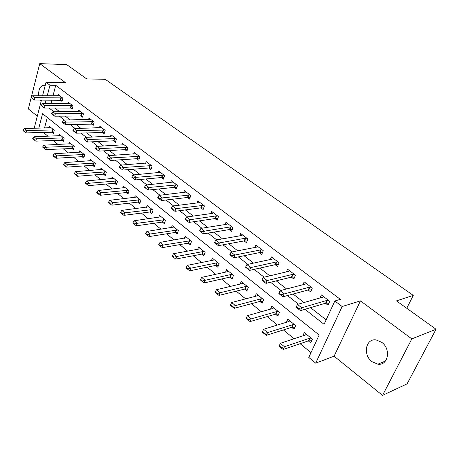 <?xml version="1.0" encoding="UTF-8"?>
<svg xmlns="http://www.w3.org/2000/svg" width="459" height="459" viewBox="0 0 459 459"><rect width="100%" height="100%" fill="white"/><g stroke="black" fill="none" stroke-linecap="round" stroke-linejoin="round"><path stroke-width="0.69" d="M371.991 361.681L377.837 364.182C388.194 365.943 391.28 348.955 381.71 342.305L376.168 339.941C365.714 338.122 362.576 354.899 371.991 361.681M43.393 132.312L37.546 132.508M406.749 308.264L413.266 295.395L105.249 79.315L86.671 78.896L66.75 64.627L39.744 63.623L28.338 108.921L37.305 116.173M413.266 295.395L396.45 300.88L436.05 329.258L407.104 383.85L382.542 395.377L411.838 338.897L360.453 300.88L342.156 306.526L315.694 363.144L308.798 357.429L319.148 335.007L42.572 113.689L38.797 128.204M360.453 300.88L334.089 356.19L382.542 395.377M334.089 356.19L315.694 363.144M43.37 132.404L48.063 136.266M53.089 140.402L58.086 144.516M63.158 148.693L68.368 152.979M73.486 157.19L78.908 161.654M84.077 165.906L89.729 170.559M94.944 174.85L100.837 179.698M106.098 184.03L112.237 189.079M117.55 193.451L123.947 198.718M129.312 203.13L135.979 208.621M141.395 213.079L148.349 218.8M153.817 223.303L161.069 229.27M166.588 233.815L174.15 240.034M179.727 244.624L187.616 251.119M193.245 255.749L201.478 262.525M207.164 267.201L215.753 274.275M221.496 278.997L230.464 286.382M236.265 291.155L245.634 298.866M251.486 303.686L261.274 311.736M267.19 316.607L277.414 325.024M283.392 329.941L294.081 338.736M300.117 343.705L311.001 352.661M436.05 329.258L411.838 338.897M47.3 117.47L44.517 128.038M308.328 340.888L310.737 342.85L312.43 339.161L304.311 332.591L302.854 335.816M291.666 327.324L294.024 329.246L295.653 325.586L287.787 319.217L286.456 322.252M275.52 314.18L277.827 316.062L279.399 312.43L271.774 306.262L270.558 309.119M259.863 301.443L262.129 303.284L263.638 299.681L256.242 293.697L255.124 296.399M244.676 289.078L246.896 290.886L248.353 287.311L241.182 281.505L240.149 284.075M229.942 277.087L232.116 278.86L233.522 275.308L226.557 269.674L225.604 272.118M215.632 265.44L217.773 267.178L219.127 263.661L212.362 258.188L211.479 260.517M201.742 254.131L203.836 255.835L205.144 252.347L198.575 247.028L197.749 249.26M188.242 243.144L190.296 244.819L191.558 241.354L185.172 236.184L184.409 238.319M175.114 232.461L177.134 234.107L178.356 230.665L172.148 225.644L171.431 227.693M162.354 222.07L164.339 223.688L165.515 220.28L159.474 215.391L158.803 217.359M149.938 211.966L151.889 213.555L153.025 210.17L147.15 205.42L146.519 207.313M137.855 202.132L139.771 203.693L140.867 200.336L135.153 195.712L134.562 197.536M126.093 192.556L127.975 194.094L129.036 190.76L123.471 186.256L122.914 188.024M114.635 183.233L116.488 184.742L117.515 181.437L112.094 177.048L111.566 178.758M103.476 174.15L105.3 175.636L106.293 172.354L101.009 168.08L100.515 169.732M92.603 165.297L94.393 166.755L95.357 163.507L90.205 159.336L89.734 160.937M82 156.668L83.762 158.103L84.691 154.878L79.671 150.816L79.229 152.365M71.661 148.251L73.394 149.663L74.295 146.467L69.395 142.502L68.976 144.006M61.575 140.041L63.279 141.435L64.157 138.262L59.372 134.389L58.976 135.853M51.729 132.031L53.41 133.403L54.26 130.253L49.595 126.477L49.216 127.9M304.965 309.303L324.071 324.335L334.846 300.989L340.354 299.354L55.751 85.328L52.98 95.856M51.878 100.051L50.938 103.636M54.799 107.934L59.601 111.686M65.149 116.018L70.17 119.937M75.769 124.309L81.019 128.411M86.665 132.817L92.156 137.109M97.853 141.556L103.596 146.042M109.345 150.529L115.352 155.222M121.153 159.755L127.436 164.655M133.288 169.228L139.857 174.363M145.767 178.976L152.64 184.34M158.602 188.999L165.791 194.61M171.809 199.315L179.331 205.19M185.407 209.935L193.279 216.08M199.413 220.871L207.652 227.303M213.842 232.139L222.466 238.875M228.72 243.752L237.751 250.809M244.056 255.732L253.517 263.122M259.886 268.096L269.8 275.836M276.226 280.856L286.611 288.969M293.1 294.035L303.99 302.538M310.542 307.656L326.148 319.843M325.46 303.238L328.013 305.195L329.78 301.334L321.34 294.907L319.957 297.971M308.144 289.973L310.64 291.89L312.344 288.063L304.174 281.843L302.911 284.718M291.373 277.127L293.823 279.009L295.464 275.211L287.552 269.186L286.393 271.9M275.13 264.688L277.534 266.524L279.112 262.76L271.441 256.925L270.38 259.496M259.381 252.622L261.739 254.429L263.259 250.694L255.824 245.037L254.843 247.476M244.113 240.923L246.426 242.696L247.889 238.996L240.677 233.505L239.77 235.828M229.299 229.575L231.566 231.313L232.977 227.647L225.977 222.317L225.134 224.531M214.915 218.559L217.141 220.268L218.501 216.631L211.708 211.456L210.922 213.573M200.95 207.864L203.136 209.539L204.45 205.93L197.846 200.904L197.118 202.935M187.381 197.468L189.533 199.114L190.801 195.54L184.38 190.657L183.703 192.608M174.196 187.37L176.308 188.988L177.53 185.442L171.293 180.691L170.656 182.567M161.379 177.547L163.45 179.136L164.632 175.619L158.567 171.006L157.965 172.813M148.905 167.994L150.948 169.56L152.084 166.072L146.186 161.579L145.623 163.324M136.771 158.699L138.779 160.237L139.88 156.783L134.137 152.411L133.609 154.092M124.963 149.651L126.931 151.166L127.998 147.735L122.41 143.483L121.91 145.107M113.459 140.844L115.398 142.33L116.431 138.934L110.986 134.785L110.516 136.363M102.259 132.261L104.164 133.724L105.163 130.356L99.855 126.317L99.414 127.843M91.341 123.901L93.217 125.341L94.187 121.996L89.012 118.061L88.593 119.541M80.698 115.748L82.551 117.165L83.486 113.855L78.443 110.017L78.041 111.451M70.325 107.802L72.149 109.196L73.05 105.909L68.133 102.168L67.754 103.568M60.204 100.051L61.999 101.422L62.877 98.163L58.081 94.514L57.719 95.874M42.544 95.811L46.032 82.264L65.413 82.614L39.744 63.623M46.032 82.264L49.962 85.242L47.214 95.833M55.751 85.328L49.962 85.242M334.846 300.989L342.156 306.526M34.173 128.342L41.453 100.056M49.038 107.985L53.835 111.755M59.377 116.116L64.392 120.063M69.98 124.458L75.23 128.589M80.87 133.024L86.361 137.344M92.052 141.825L97.796 146.335M103.539 150.856L109.546 155.578M115.347 160.145L121.624 165.085M127.482 169.692L134.051 174.856M139.961 179.509L146.834 184.914M152.801 189.607L159.99 195.264M166.015 200.004L173.542 205.919M179.618 210.704L187.496 216.9M193.635 221.731L201.885 228.221M208.082 233.092L216.717 239.885M222.976 244.808L232.024 251.922M238.341 256.897L247.814 264.35M254.194 269.37L264.126 277.179M270.569 282.245L280.977 290.438M287.483 295.55L298.402 304.139M46.112 100.056L45.177 103.659M45.137 85.747L44.271 85.414C40.249 85.575 38.384 89.04 38.682 95.799M40.076 100.056L41.098 101.428M296.256 307.364L298.39 309.05L298.602 308.574L296.468 306.887L296.21 307.266L297.472 304.403L322.643 297.202L323.452 296.514M328.541 300.387L326.86 300.421L301.741 307.771L300.473 310.634L298.39 309.05M328.931 303.181L325.592 303.198L300.473 310.634M296.468 306.887L297.472 304.403L301.741 307.771L298.602 308.574M279.118 346.275L281.172 348.002L281.373 347.549L279.319 345.822L279.118 346.275L280.346 343.303L284.448 346.746L309.601 338.214L311.162 338.134M281.373 347.549L284.448 346.746L283.232 349.483L308.391 340.871L311.701 340.756M306.325 334.221L305.545 334.927L280.346 343.303L279.319 345.822M281.172 348.002L283.232 349.483M279.015 293.083L278.808 293.559L280.874 295.189L281.074 294.718L279.015 293.083L280.047 290.679L305.413 284.069L306.251 283.421M311.173 287.168L309.498 287.179L284.173 293.932L282.951 296.778L280.874 295.189M311.506 289.956L308.276 289.939L282.951 296.778M280.047 290.679L284.173 293.932L281.074 294.718M262.129 279.738L261.94 280.208L263.931 281.786L264.126 281.315L262.129 279.738L263.185 277.402L288.728 271.349L289.589 270.735M294.357 274.367L292.687 274.362L267.184 280.547L266.008 283.369L263.931 281.786M294.632 277.138L291.511 277.098L266.008 283.369M263.185 277.402L267.184 280.547L264.126 281.315M245.794 266.817L245.605 267.281L247.539 268.813L247.728 268.349L245.794 266.817L246.873 264.55L272.566 259.025L273.444 258.446M278.068 261.969L276.398 261.946L250.74 267.597L249.61 270.391L247.539 268.813M278.286 264.728L275.268 264.654L249.61 270.391M246.873 264.55L250.74 267.597L247.728 268.349M289.767 320.818L288.963 321.484L263.592 329.258L267.563 332.586L292.894 324.674L294.449 324.611M264.527 333.372L262.542 331.702L262.347 332.155L264.332 333.825L264.527 333.372L267.563 332.586L266.392 335.305L291.723 327.307L294.925 327.233M263.592 329.258L262.542 331.702M264.332 333.825L266.392 335.305M273.713 307.834L272.893 308.459L247.372 315.66L251.216 318.885L276.702 311.552L278.252 311.506M248.221 319.648L246.305 318.03L246.116 318.483L248.038 320.101L248.221 319.648L251.216 318.885L250.098 321.581L275.578 314.163L278.67 314.122M247.372 315.66L246.305 318.03M248.038 320.101L250.098 321.581M258.153 295.24L257.31 295.831L231.663 302.492L235.387 305.614L261.005 298.826L262.554 298.803M232.438 306.36L230.573 304.793L230.395 305.241L232.254 306.807L232.438 306.36L235.387 305.614L234.308 308.287L259.92 301.425L262.915 301.408M231.663 302.492L230.573 304.793M232.254 306.807L234.308 308.287M229.976 254.309L229.798 254.774L231.669 256.254L231.847 255.789L229.976 254.309L231.072 252.111L256.897 247.074L257.792 246.535M262.273 249.948L260.609 249.908L234.819 255.061L233.734 257.832L231.669 256.254M262.445 252.691L259.524 252.593L233.734 257.832M231.072 252.111L234.819 255.061L231.847 255.789M243.052 283.019L242.197 283.582L216.441 289.732L220.05 292.756L245.783 286.491L247.326 286.479M217.141 293.485L215.334 291.97L215.162 292.412L216.969 293.926L217.141 293.485L220.05 292.756L219.012 295.407L244.739 289.067L247.636 289.078M216.441 289.732L215.334 291.97M216.969 293.926L219.012 295.407M214.651 242.191L214.479 242.65L216.292 244.085L216.464 243.626L214.651 242.191L215.764 240.057L241.698 235.49L242.61 234.979M246.959 238.29L245.301 238.238L219.396 242.914L218.352 245.657L216.292 244.085M247.091 241.015L244.251 240.9L218.352 245.657M215.764 240.057L219.396 242.914L216.464 243.626M199.797 230.447L199.631 230.906L201.392 232.294L201.558 231.841L199.797 230.447L200.927 228.37L226.947 224.244L227.882 223.768M232.099 226.981L230.447 226.912L204.45 231.141L203.44 233.861L201.392 232.294M232.191 229.684L229.437 229.552L203.44 233.861M200.927 228.37L204.45 231.141L201.558 231.841M185.396 219.063L185.235 219.511L186.939 220.859L187.1 220.412L185.396 219.063L186.538 217.038L212.632 213.332L213.578 212.884M217.681 216L216.034 215.919L189.951 219.723L188.988 222.426L186.939 220.859M217.732 218.685L215.059 218.541L188.988 222.426M186.538 217.038L189.951 219.723L187.1 220.412M171.419 208.013L171.27 208.461L172.923 209.769L173.077 209.321L171.419 208.013L172.578 206.045L198.73 202.735L199.694 202.31M203.676 205.339L175.895 208.65L174.959 211.324L172.923 209.769M203.693 208.007L201.094 207.847L174.959 211.324M172.578 206.045L175.895 208.65L173.077 209.321M157.862 197.29L157.712 197.731L159.319 198.999L159.468 198.558L157.862 197.29L159.032 195.373L186.199 192.04M190.066 194.983L162.245 197.904L161.35 200.554L159.319 198.999M190.06 197.628L187.524 197.456L161.35 200.554M159.032 195.373L162.245 197.904L159.468 198.558M228.398 271.166L227.526 271.699L201.685 277.356L205.184 280.294L231.009 274.516L232.547 274.522M202.31 281.006L200.56 279.537L200.394 279.973L202.144 281.447L202.31 281.006L205.184 280.294L204.186 282.922L230.005 277.07L232.811 277.11M201.685 277.356L200.56 279.537M202.144 281.447L204.186 282.922M214.169 259.651L213.286 260.155L187.37 265.359L190.766 268.205L216.665 262.892L218.197 262.909M187.932 268.899L186.234 267.477L186.073 267.907L187.771 269.335L187.932 268.899L190.766 268.205L189.802 270.81L215.696 265.428L218.421 265.486M187.37 265.359L186.234 267.477M187.771 269.335L189.802 270.81M200.353 248.468L199.453 248.944L173.479 253.712L176.772 256.472L202.74 251.607L204.266 251.635M173.978 257.16L172.332 255.772L172.177 256.202L173.823 257.591L173.978 257.16L176.772 256.472L175.849 259.06L201.799 254.12L204.45 254.194M173.479 253.712L172.332 255.772M173.823 257.591L175.849 259.06M186.922 237.601L159.996 242.404L163.192 245.089L190.726 240.677M160.432 245.76L158.831 244.412L158.682 244.842L160.283 246.185L160.432 245.76L163.192 245.089L162.297 247.653L188.299 243.132L190.875 243.224M159.996 242.404L158.831 244.412M160.283 246.185L162.297 247.653M173.869 227.039L146.897 231.428L150.007 234.033L177.564 230.028M147.276 234.687L145.721 233.379L145.583 233.803L147.132 235.111L147.276 234.687L150.007 234.033L149.141 236.574L175.177 232.449L177.685 232.558M146.897 231.428L145.721 233.379M147.132 235.111L149.141 236.574M144.688 186.876L144.545 187.312L146.105 188.546L146.249 188.11L144.688 186.876L145.87 185.006L173.083 182.057M176.841 184.914L148.991 187.467L148.131 190.095L146.105 188.546M176.807 187.542L174.34 187.352L148.131 190.095M145.87 185.006L148.991 187.467L146.249 188.11M161.166 216.763L134.171 220.756L137.189 223.286L164.764 219.672M134.498 223.929L132.99 222.661L132.852 223.08L134.361 224.353L134.498 223.929L137.189 223.286L136.357 225.811L162.417 222.064L164.856 222.185M134.171 220.756L132.99 222.661M134.361 224.353L136.357 225.811M131.899 176.761L131.756 177.191L133.276 178.39L133.414 177.96L131.899 176.761L133.087 174.936L160.329 172.343M163.983 175.131L136.122 177.329L135.285 179.934L133.276 178.39M163.92 177.731L161.516 177.535L135.285 179.934M133.087 174.936L136.122 177.329L133.414 177.96M148.814 206.768L121.796 210.383L124.733 212.85L152.313 209.597M122.077 213.475L120.608 212.242L120.476 212.66L121.945 213.894L122.077 213.475L124.733 212.85L123.936 215.351L150.001 211.96L152.377 212.092M121.796 210.383L120.608 212.242M121.945 213.894L123.936 215.351M119.466 166.927L119.329 167.357L120.803 168.522L120.935 168.092L119.466 166.927L120.665 165.154L147.918 162.899M151.476 165.607L123.614 167.478L122.805 170.059L120.803 168.522M151.395 168.189L149.049 167.983L122.805 170.059M120.665 165.154L123.614 167.478L120.935 168.092M136.793 197.037L109.77 200.296L112.627 202.694L140.196 199.791M109.999 203.308L108.571 202.109L108.444 202.522L109.867 203.727L109.999 203.308L112.627 202.694L111.853 205.179L137.918 202.126L140.236 202.27M109.77 200.296L108.571 202.109M109.867 203.727L111.853 205.179M107.377 157.368L107.245 157.798L108.68 158.929L108.812 158.504L107.377 157.368L108.582 155.641L135.847 153.708M139.306 156.347L111.451 157.902L110.676 160.461L108.68 158.929M139.203 158.906L136.914 158.694L110.676 160.461M108.582 155.641L111.451 157.902L108.812 158.504M125.083 187.565L98.065 190.485L100.848 192.82L128.405 190.25M98.249 193.423L96.86 192.252L96.74 192.665L98.123 193.836L98.249 193.423L100.848 192.82L100.096 195.282L126.156 192.55L128.417 192.705M98.065 190.485L96.86 192.252M98.123 193.836L100.096 195.282M95.621 148.073L95.495 148.498L96.889 149.6L97.015 149.175L95.621 148.073L96.832 146.387L124.091 144.763M127.464 147.328L99.626 148.584L98.874 151.12L96.889 149.6M127.338 149.863L125.1 149.645L98.874 151.12M96.832 146.387L99.626 148.584L97.015 149.175M113.683 178.339L86.676 180.938L89.385 183.21L116.913 180.955M86.82 183.801L85.466 182.665L85.345 183.072L86.699 184.208L86.82 183.801L89.385 183.21L88.662 185.648L114.698 183.227L116.907 183.393M86.676 180.938L85.466 182.665M86.699 184.208L88.662 185.648M84.181 139.031L84.06 139.45L85.414 140.523L85.535 140.104L84.181 139.031L85.403 137.384L112.644 136.048M115.932 138.549L88.117 139.519L87.394 142.038L85.414 140.523M115.783 141.062L113.602 140.838L87.394 142.038M85.403 137.384L88.117 139.519L85.535 140.104M102.575 169.348L75.592 171.643L78.225 173.852L105.725 171.895M75.689 174.437L74.375 173.33L74.26 173.732L75.574 174.839L75.689 174.437L78.225 173.852L77.525 176.273L103.539 174.145L105.696 174.317M75.592 171.643L74.375 173.33M75.574 174.839L77.525 176.273M73.044 130.224L72.929 130.643L74.249 131.687L74.364 131.268L73.044 130.224L74.272 128.618L101.496 127.562M104.692 130L76.917 130.7L76.217 133.19L74.249 131.687M104.532 132.485L76.217 133.19M74.272 128.618L76.917 130.7L74.364 131.268M62.206 121.652L62.091 122.065L63.376 123.081L63.491 122.673L62.206 121.652L63.434 120.08L90.63 119.288M93.745 121.664L66.01 122.111L65.333 124.584L63.376 123.081M93.567 124.131L65.333 124.584M63.434 120.08L66.01 122.111L63.491 122.673M51.643 113.304L51.534 113.712L52.791 114.704L52.9 114.297L51.643 113.304L52.877 111.767L80.032 111.227M83.073 113.539L55.39 113.746L54.736 116.196L52.791 114.704M82.884 115.984L54.736 116.196M52.877 111.767L55.39 113.746L52.9 114.297M41.356 105.168L41.253 105.576L42.475 106.54L42.578 106.132L41.356 105.168L42.595 103.671L69.705 103.361M72.671 105.622L45.039 105.593L44.408 108.026L42.475 106.54M72.465 108.043L44.408 108.026M42.595 103.671L45.039 105.593L42.578 106.132M91.748 160.587L64.794 162.589L67.358 164.741L94.818 163.071M64.851 165.315L63.571 164.236L63.457 164.638L64.742 165.716L64.851 165.315L67.358 164.741L66.681 167.145L92.661 165.292L94.772 165.469M64.794 162.589L63.571 164.236M64.742 165.716L66.681 167.145M81.191 152.044L54.271 153.771L56.773 155.871L84.186 154.471M54.294 156.433L53.049 155.377L52.94 155.779L54.185 156.829L54.294 156.433L56.773 155.871L56.118 158.252L82.058 156.662L84.123 156.852M54.271 153.771L53.049 155.377M54.185 156.829L56.118 158.252M70.898 143.719L44.018 145.176L46.457 147.219L73.813 146.077M44.007 147.775L42.79 146.748L42.687 147.144L43.903 148.165L44.007 147.775L46.457 147.219L45.825 149.588L73.738 148.441M44.018 145.176L42.79 146.748M43.903 148.165L45.825 149.588M60.852 135.589L34.029 136.799L36.404 138.79L63.703 137.895M33.983 139.335L32.796 138.337L32.692 138.727L33.88 139.725L33.983 139.335L36.404 138.79L35.791 141.137L63.612 140.236M34.029 136.799L32.796 138.337M33.88 139.725L35.791 141.137M31.327 97.239L31.229 97.641L32.417 98.582L32.52 98.18L31.327 97.239L32.566 95.77L59.63 95.696M62.522 97.893L34.953 97.647L34.339 100.056L32.417 98.582M62.304 100.297L34.339 100.056M32.566 95.77L34.953 97.647L32.52 98.18M51.052 127.659L24.281 128.629L26.599 130.574L53.835 129.908M24.207 131.102L23.048 130.132L22.95 130.517L24.109 131.492L24.207 131.102L26.599 130.574L26.008 132.898L53.726 132.232M24.281 128.629L23.048 130.132M24.109 131.492L26.008 132.898M326.86 300.421L325.592 303.198M327.261 300.37L325.993 303.147M308.787 340.808L310.003 338.151M308.391 340.871L309.601 338.214M309.498 287.179L308.276 289.939M309.9 287.139L308.678 289.893M292.687 274.362L291.511 277.098M293.089 274.327L291.913 277.058M276.398 261.946L275.268 264.654M276.8 261.917L275.67 264.625M292.125 327.25L293.29 324.616M291.723 327.307L292.894 324.674M275.979 314.117L277.104 311.5M275.578 314.163L276.702 311.552M260.322 301.379L261.406 298.786M259.92 301.425L261.005 298.826M260.609 249.908L259.524 252.593M261.01 249.885L259.926 252.57M245.135 289.027L246.179 286.45M244.739 289.067L245.783 286.491M245.301 238.238L244.251 240.9M245.703 238.215L244.653 240.883M230.447 226.912L229.437 229.552M230.848 226.901L229.839 229.54M216.034 215.919L215.059 218.541M216.43 215.914L215.455 218.53M202.035 205.248L201.094 207.847M202.43 205.242L201.49 207.835M188.431 194.88L187.524 197.456M188.833 194.88L187.926 197.45M230.401 277.041L231.405 274.482M230.005 277.07L231.009 274.516M216.097 265.4L217.067 262.869M215.696 265.428L216.665 262.892M202.201 254.097L203.136 251.584M201.799 254.12L202.74 251.607M188.701 243.109L189.601 240.619M188.299 243.132L189.206 240.636M175.573 232.438L176.445 229.959M175.177 232.449L176.049 229.976M175.218 184.805L174.34 187.352M175.613 184.805L174.736 187.358M162.813 222.053L163.656 219.597M162.417 222.064L163.261 219.609M162.366 175.005L161.516 177.535M162.761 175.011L161.918 177.541M150.391 211.949L151.212 209.516M150.001 211.96L150.816 209.522M149.863 165.475L149.049 167.983M150.265 165.487L149.445 167.994M138.308 202.121L139.1 199.705M137.918 202.126L138.704 199.711M137.706 156.203L136.914 158.694M138.102 156.215L137.31 158.705M126.546 192.55L127.309 190.158M126.156 192.55L126.913 190.158M125.869 147.178L125.1 149.645M126.259 147.196L125.496 149.657M115.089 183.233L115.829 180.857M114.698 183.227L115.433 180.852M114.343 138.394L113.602 140.838M114.733 138.411L113.993 140.856M103.929 174.15L104.641 171.792M103.539 174.145L104.25 171.786M103.114 129.834L102.397 132.255M103.504 129.851L102.793 132.278M92.173 121.492L91.484 123.896M92.563 121.515L91.875 123.919M81.513 113.362L80.841 115.748M81.897 113.384L81.232 115.771M71.116 105.432L70.468 107.802M71.501 105.461L70.852 107.825M93.051 165.303L93.739 162.962M92.661 165.292L93.355 162.956M82.448 156.674L83.113 154.356M82.058 156.662L82.729 154.344M72.103 148.263L72.751 145.962M71.719 148.251L72.367 145.945M62.017 140.058L62.642 137.775M61.632 140.041L62.258 137.757M60.972 97.704L60.347 100.051M61.357 97.733L60.731 100.079M52.177 132.049L52.779 129.782M51.792 132.031L52.401 129.765M377.837 364.182L385.514 360.986"/></g></svg>
